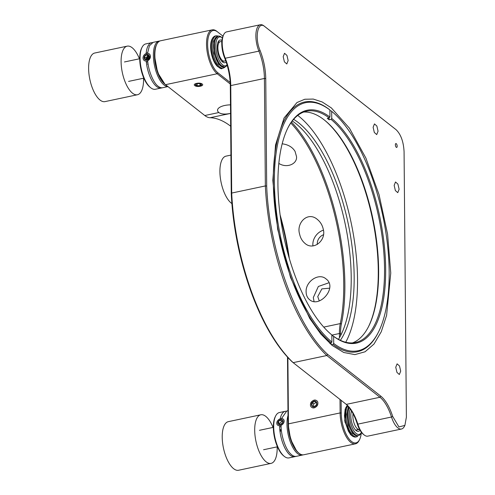 <?xml version="1.0" encoding="UTF-8"?>
<svg xmlns="http://www.w3.org/2000/svg" width="495" height="495" viewBox="0 0 495 495"><rect width="100%" height="100%" fill="white"/><g stroke="black" fill="none" stroke-linecap="round" stroke-linejoin="round"><path stroke-width="0.74" d="M324.429 120.075A119.035 48.986 -101.9 0 1 372.333 218.116A119.035 48.986 -101.9 0 1 368.249 327.164M303.676 112.056A118.206 48.646 -101.9 0 1 324.8 120.372A118.206 48.646 -101.9 0 1 325.104 120.613A118.206 48.646 -101.9 0 1 372.803 218.357A118.206 48.646 -101.9 0 1 368.466 326.743A118.206 48.646 -101.9 0 1 352.52 342.899M329.887 110.967L330.932 110.744L331.675 111.344L331.737 118.454L331.007 119.363L329.088 119.771L329.07 117.983M331.007 119.363A118.206 48.646 -101.9 0 1 383.056 244.221A118.206 48.646 -101.9 0 1 355.521 342.497A118.206 48.646 -101.9 0 1 332.894 335.752L333.636 336.353L333.698 343.462L332.968 344.378L331.316 344.724M331.848 335.975L332.894 335.752M287.948 127.797A118.206 48.646 -101.9 0 1 306.578 111.208A118.206 48.646 -101.9 0 1 329.206 117.952L329.936 117.037L329.874 109.933L329.132 109.333A127.623 52.52 -101.9 0 0 304.629 101.995A127.623 52.52 -101.9 0 0 274.911 208.178A127.623 52.52 -101.9 0 0 331.174 342.961L331.904 342.051A126.794 52.179 -101.9 0 1 274.397 181.622A126.794 52.179 -101.9 0 1 329.874 109.933M329.088 119.771A118.206 48.646 -101.9 0 0 327.288 118.361L329.206 117.952M331.675 111.344A126.794 52.179 -101.9 0 1 382.895 216.173A126.794 52.179 -101.9 0 1 378.26 332.504L377.821 333.352A127.623 52.52 -101.9 0 1 357.47 351.71A127.623 52.52 -101.9 0 1 332.968 344.378M329.651 343.282L331.174 342.961M331.737 118.454A119.035 48.986 -101.9 0 1 385.667 269.014A119.035 48.986 -101.9 0 1 333.636 336.353M331.904 342.051L331.842 334.942A119.035 48.986 -101.9 0 1 283.796 236.517A119.035 48.986 -101.9 0 1 288.164 127.37A119.035 48.986 -101.9 0 1 329.936 117.037M378.26 332.504A126.794 52.179 -101.9 0 1 333.698 343.462M331.05 344.501L331.037 342.992M277.157 446.861A24.83 10.222 -101.9 0 1 271.074 463.376A24.83 10.222 -101.9 0 1 254.696 430.254A24.83 10.222 -101.9 0 1 260.797 414.785A24.83 10.222 -101.9 0 1 273.042 427.426M271.074 463.376L238.602 470.25A24.83 10.222 -101.9 0 1 222.218 437.128A24.83 10.222 -101.9 0 1 228.319 421.66L260.797 414.785M231.895 203.575A24.83 10.222 -101.9 0 1 219.904 171.604A24.83 10.222 -101.9 0 1 226.005 156.142L230.924 155.096M143.55 78.229A24.83 10.222 -101.9 0 1 137.474 94.743A24.83 10.222 -101.9 0 1 121.096 61.621A24.83 10.222 -101.9 0 1 127.19 46.153A24.83 10.222 -101.9 0 1 139.442 58.794M137.474 94.743L104.996 101.611A24.83 10.222 -101.9 0 1 88.617 68.489A24.83 10.222 -101.9 0 1 94.718 53.027L127.19 46.153M351.5 435.427L344.959 422.062L345.652 407.769L344.718 420.75L350.287 434.27L351.518 435.439M217.899 66.788L212.813 58.627L210.629 46.784L212.046 39.13A15.729 6.472 -101.9 0 0 211.421 53.714A15.729 6.472 -101.9 0 0 217.899 66.788M291.481 122.036A133.273 54.84 -101.9 0 1 341.389 323.984A32.28 13.285 78.1 0 0 340.541 333.649L340.56 335.728M341.123 400.319L341.234 413.065A22.349 9.195 78.1 0 0 348.313 437.896A22.349 9.195 78.1 0 0 359.543 439.659A22.349 9.195 78.1 0 0 361.325 432.593M217.571 31.915L222.96 36.129L217.571 31.915A22.349 9.195 78.1 0 0 207.634 44.426A22.349 9.195 78.1 0 0 217.93 72.833L230.187 82.461M340.003 399.44L340.121 412.929A23.178 9.535 78.1 0 0 355.41 443.842A23.178 9.535 78.1 0 0 359.11 440.507L359.543 439.659M341.389 323.984L340.294 323.594A33.109 13.625 78.1 0 0 339.428 333.512L339.465 337.714M323.755 327.096L340.294 323.594A132.443 54.499 78.1 0 0 290.8 123.008M216.829 31.315A23.178 9.535 78.1 0 0 212.213 29.855A23.178 9.535 78.1 0 0 206.836 49.314A23.178 9.535 78.1 0 0 217.2 73.749L230.268 84.014M287.508 357.062L288.096 424.308A22.349 9.195 78.1 0 0 298.275 452.622L299.017 453.222A23.178 9.535 78.1 0 0 303.744 454.775L355.41 443.842M280.51 217.837A133.273 54.84 -101.9 0 1 288.492 255.569M212.213 29.855L160.547 40.788A23.178 9.535 78.1 0 0 156.853 44.123L156.414 44.971A22.349 9.195 78.1 0 0 155.609 65.519A22.349 9.195 78.1 0 0 164.674 83.989A22.349 9.195 78.1 0 0 164.786 84.076M341.234 413.065L340.121 412.929L288.455 423.856A23.178 9.535 78.1 0 0 299.017 453.222M296.697 451.1L290.596 439.387L288.096 424.308L288.455 423.856L287.88 357.47M310.476 404.774C310.309 409.705 318.106 408.059 317.858 403.215C318.019 398.283 310.223 399.929 310.476 404.774M289.315 258.427A132.443 54.499 78.1 0 0 280.102 214.892M230.67 126.213A132.443 54.499 78.1 0 0 210.053 117.723A33.109 13.625 -101.9 0 1 204.794 115.521L165.528 84.682L217.2 73.749L217.93 72.833M210.053 117.723L230.559 113.429M299.611 234.11C300.422 237.99 302.259 241.121 305.124 243.503C313.607 251.039 326.545 240.261 323.235 229.111C322.356 225.138 320.383 221.896 317.301 219.384C307.76 211.062 296.097 222.942 299.611 234.11M306.12 291.895C306.188 295.261 307.346 297.86 309.592 299.692C319.56 308.577 337.967 287.267 325.957 278.864C318.712 272.411 305.434 281.618 306.12 291.895M278.815 163.393C286.815 168.609 297.371 163.969 296.524 156.599L295.063 151.39C292.446 147.089 288.146 144.565 282.156 143.81M230.484 104.847A13.241 5.327 179.5 0 0 217.534 110.286A13.241 5.327 179.5 0 0 218.821 112.551L204.794 115.521M194.795 85.585C196.998 87.528 204.8 85.876 202.17 84.026C199.968 82.083 192.165 83.729 194.795 85.585M156.853 44.123A23.178 9.535 78.1 0 0 156.012 65.439A23.178 9.535 78.1 0 0 165.41 84.583A23.178 9.535 78.1 0 0 165.528 84.682M323.421 230.175A13.241 10.828 -51.9 0 0 312.939 245.891M328.915 282.775L318.353 286.469L313.31 297.545L314.034 301.48M229.76 113.553C224.953 114.45 221.352 114.153 218.969 112.668L218.821 112.551M329.682 288.158L321.868 288.894L317.74 296.61L319.275 300.861M317.332 244.425A8.279 6.769 128.1 0 1 317.276 243.565A8.279 6.769 128.1 0 1 323.433 234.766M292.267 120.984A121.182 49.871 -101.9 0 1 351.215 277.274A121.182 49.871 -101.9 0 1 338.475 339.36M224.637 57.971L225.237 58.249A18.21 7.493 -101.9 0 1 223.771 34.489L223.251 35.51A17.22 7.085 78.1 0 0 224.637 57.971A34.105 14.033 -101.9 0 1 230.324 86.124L231.258 193.564A144.497 59.462 78.1 0 0 292.285 361.938L293.158 362.649A145.487 59.87 -101.9 0 1 231.697 193.056L231.258 193.564M345.962 404.118A34.105 14.033 -101.9 0 1 357.297 424.005A17.22 7.085 78.1 0 0 363.212 434.202L364.103 434.919A18.21 7.493 -101.9 0 1 357.842 424.135L357.297 424.005M293.622 119.332A121.182 49.871 -101.9 0 1 354.166 276.649A121.182 49.871 -101.9 0 1 340.381 340.319M230.324 86.124L230.757 85.585L264.417 78.464A33.109 13.625 -101.9 0 0 258.897 51.127L225.237 58.249A33.109 13.625 -101.9 0 1 230.757 85.585L231.697 193.056L265.351 185.934A145.487 59.87 -101.9 0 0 326.818 355.528L379.956 397.262A33.109 13.625 -101.9 0 1 391.502 417.013L357.842 424.135A33.109 13.625 -101.9 0 0 346.469 404.514A33.109 13.625 -101.9 0 0 346.302 404.384L379.956 397.262L380.834 396.167C385.568 400.078 389.534 406.853 392.727 416.505L398.945 426.944L404.898 425.384L406.383 417.137L404.068 151.612C403.518 141.681 400.876 134.386 396.136 129.733L264.85 26.619C257.858 20.345 254.405 37.571 260.067 50.471C263.674 59.592 265.574 68.978 265.753 78.631L266.687 186.064C269.113 250.489 296.555 326.205 327.715 354.445L380.834 396.167M223.771 34.489A18.21 7.493 -101.9 0 1 226.673 31.872L260.333 24.75A18.21 7.493 -101.9 0 1 263.959 25.895L395.239 129.009A18.21 7.493 -101.9 0 1 395.332 129.084A18.21 7.493 -101.9 0 1 395.425 129.158M404.898 425.384L404.378 426.399A18.21 7.493 -101.9 0 1 401.476 429.017L367.816 436.138A18.21 7.493 -101.9 0 1 364.103 434.919M327.715 354.445L326.818 355.528L293.158 362.649L346.302 404.384M345.739 342.237A128.62 52.928 78.1 0 0 357.532 279.291A128.62 52.928 78.1 0 0 297.749 115.409M395.375 144.787A1.986 0.817 -101.9 0 1 395.864 143.55A1.986 0.817 -101.9 0 1 397.07 145.326A1.986 0.817 -101.9 0 1 396.687 147.436A1.986 0.817 -101.9 0 1 395.375 144.787M265.753 78.631L264.417 78.464L265.351 185.934L266.687 186.064M260.067 50.471L258.897 51.127A18.21 7.493 -101.9 0 1 260.333 24.75M401.476 429.017A18.21 7.493 -101.9 0 1 391.502 417.013L392.727 416.505M378.062 131.194L376.72 134.597L374.319 132.468L373.119 127.308L374.461 123.905L376.862 126.033L378.062 131.194M400.696 371.126L399.354 374.529L396.953 372.407L395.753 367.247L397.095 363.844L399.496 365.966L400.696 371.126M399.112 189.263L397.77 192.666L395.369 190.544L394.162 185.378L395.505 181.981L397.906 184.103L399.112 189.263M288.139 60.563L286.803 63.966L284.402 61.844L283.196 56.684L284.538 53.281L286.939 55.403L288.139 60.563M272.825 180.384L275.536 144.973L284.043 117.989L296.981 102.527L304.802 99.248L313.279 99.068L322.208 101.982L331.365 107.929L349.495 128.267L365.91 158.115L379.028 194.585L387.585 234.16L390.753 273.011L386.601 315.383L381.261 331.768L373.991 344.062L365.075 351.778L354.859 354.618L343.747 352.477L332.17 345.43L320.735 333.952L309.728 318.409L290.59 277.621L277.646 229.191L272.825 180.384M225.596 60.458L225.114 60.805A9.931 4.09 -101.9 0 1 224.433 61.114A9.931 4.09 -101.9 0 1 219.347 55.589A9.931 4.09 -101.9 0 1 220.318 41.679A9.931 4.09 -101.9 0 1 221.067 41.685L221.81 41.84M359.556 429.425A9.931 4.09 -101.9 0 1 359.426 429.456A9.931 4.09 -101.9 0 1 354.513 424.37A9.931 4.09 -101.9 0 1 353.046 413.69M199.832 85.864A2.982 1.2 -0.5 0 1 196.379 85.666A2.982 1.2 -0.5 0 1 195.822 84.28A2.982 1.2 -0.5 0 1 198.47 83.606A2.982 1.2 -0.5 0 1 201.131 84.237A2.982 1.2 -0.5 0 1 199.832 85.864M194.987 85.722C197.647 87.566 205.035 85.629 201.979 83.89C199.318 82.04 191.93 83.977 194.987 85.722M199.714 85.555L201.347 84.639L200.951 84.138M196.07 84.119L195.618 84.775L197.152 85.74L200.017 85.672L199.999 83.76M197.134 83.748L197.152 85.74M316.825 403.431A2.982 2.438 128.1 0 1 312.859 406.636A2.982 2.438 128.1 0 1 312.815 401.915A2.982 2.438 128.1 0 1 316.825 403.431M316.559 400.622C313.075 397.986 308.014 405.114 311.77 407.366C315.259 410.002 320.314 402.874 316.559 400.622M316.614 403.673L316.621 402.664L314.678 401.352L312.271 402.72L311.807 405.399L313.75 406.711L316.163 405.343L316.614 403.673M316.633 402.831L314.678 401.352M312.271 402.72L313.719 403.858L313.279 406.407M316.126 402.491L313.719 403.858M281.08 425.589C280.931 434.882 285.324 448.489 289.996 453.197A23.178 9.535 78.1 0 0 296.363 456.334L288.987 457.9A23.178 9.535 -101.9 0 1 284.254 456.347L283.511 455.746A22.349 9.195 -101.9 0 1 274.453 437.283A22.349 9.195 -101.9 0 1 275.257 416.728L275.69 415.88A23.178 9.535 -101.9 0 1 279.39 412.545L285.293 411.296A23.178 9.535 -101.9 0 1 286.048 411.209M284.254 456.347A23.178 9.535 -101.9 0 1 273.698 426.981A23.178 9.535 -101.9 0 1 275.69 415.88M280.43 431.535A9.931 4.09 -101.9 0 1 280.517 429.685M302.996 454.862A23.178 9.535 -101.9 0 1 302.272 455.084A23.178 9.535 -101.9 0 1 286.982 424.172A23.178 9.535 -101.9 0 1 288.016 415.515M294.89 456.65A23.178 9.535 -101.9 0 1 279.613 426.48M280.25 418.597A23.178 9.535 -101.9 0 1 285.293 411.296M281.723 418.287L286.772 410.986L287.972 410.726M349.192 407.577A15.729 6.472 78.1 0 0 348.072 414.606A15.729 6.472 78.1 0 0 354.123 433.459A15.729 6.472 78.1 0 0 358.448 435.588A15.729 6.472 78.1 0 0 360.954 433.323L361.443 432.37A14.732 6.064 -101.9 0 1 354.049 431.108A14.732 6.064 -101.9 0 1 349.408 414.773A14.732 6.064 -101.9 0 1 350.175 408.92M351.537 411.005A11.589 4.771 78.1 0 0 351.543 421.579A11.589 4.771 78.1 0 0 356.109 430.57A11.589 4.771 78.1 0 0 360.001 430.223M355.342 429.839A9.931 4.09 78.1 0 0 357.916 429.146M348.703 406.964A15.729 6.472 78.1 0 0 348.814 424.982A15.729 6.472 78.1 0 0 357.563 435.773L358.448 435.588M280.448 429.611A4.969 3.669 -41.6 0 0 281.377 430.291M281.104 426.579A4.969 3.669 138.4 0 1 279.626 426.851M280.733 418.652A4.139 3.057 138.4 0 1 283.511 423.213A4.139 3.057 138.4 0 1 277.12 424.562A4.139 3.057 138.4 0 1 280.733 418.652M280.25 424.654A2.982 2.203 138.4 0 1 278.258 421.375A2.982 2.203 138.4 0 1 282.855 420.397A2.982 2.203 138.4 0 1 280.25 424.654M280.424 424.531L282.849 422.489L282.571 420.212L280.226 419.921L278.159 421.907L278.438 424.184L280.783 424.475M280.226 419.921L281.655 421.536L279.588 423.522L278.159 421.907M279.588 423.522L279.712 424.506M282.892 421.69L281.655 421.536M348.43 406.636L346.741 414.346L348.4 425.143L352.589 433.552L357.353 435.804M347.799 405.912A16.558 6.812 78.1 0 0 347.397 424.865A16.558 6.812 78.1 0 0 356.771 436.788A16.558 6.812 78.1 0 0 357.006 436.726A0.662 0.6 -106.9 0 0 357.056 436.714L357.056 436.714A0.662 0.6 -106.9 0 0 357.452 435.953A0.662 0.421 146.5 0 0 357.452 435.792M162.007 87.782A23.178 9.535 -101.9 0 1 161.283 88.011L155.381 89.261A23.178 9.535 -101.9 0 1 150.653 87.708L149.911 87.114A22.349 9.195 -101.9 0 1 140.846 68.644A22.349 9.195 -101.9 0 1 141.657 48.089L142.09 47.248A23.178 9.535 -101.9 0 1 145.784 43.913L151.693 42.663A23.178 9.535 -101.9 0 1 152.441 42.576M150.653 87.708A23.178 9.535 -101.9 0 1 140.091 58.348A23.178 9.535 -101.9 0 1 142.09 47.248M147.126 59.734A9.931 4.09 -101.9 0 1 149.168 56.733M167.892 86.538A23.178 9.535 -101.9 0 1 153.376 55.533A23.178 9.535 -101.9 0 1 159.074 41.097A23.178 9.535 -101.9 0 1 159.823 41.017M150.418 56.164L147.696 60.897C148.389 70.785 153.599 83.321 158.276 86.34A23.178 9.535 78.1 0 0 162.762 87.702L161.283 88.011A23.178 9.535 -101.9 0 1 146.279 61.819M147.634 52.829A4.969 4.084 127.3 0 0 147.046 52.916A4.969 4.084 127.3 0 0 146.155 53.2A23.178 9.535 -101.9 0 1 151.693 42.663M147.628 52.909L149.441 45.738L153.165 42.347L159.074 41.097M164.909 84.175L157.627 72.592L154.49 55.675M227.044 64.882A14.732 6.064 -101.9 0 1 219.885 61.59A14.732 6.064 -101.9 0 1 215.801 46.134A14.732 6.064 -101.9 0 1 222.379 37.905L221.543 37.23A15.729 6.472 78.1 0 0 218.332 36.172A15.729 6.472 78.1 0 0 214.471 45.973A15.729 6.472 78.1 0 0 221.797 66.027A15.729 6.472 78.1 0 0 224.841 66.949A15.729 6.472 78.1 0 0 227.112 65.111M221.927 40.448A11.589 4.771 78.1 0 0 218.227 41.704A11.589 4.771 78.1 0 0 217.806 52.365A11.589 4.771 78.1 0 0 222.509 61.937A11.589 4.771 78.1 0 0 226.116 61.943M219.662 41.97A9.931 4.09 78.1 0 0 217.819 42.688M221.735 61.201A9.931 4.09 78.1 0 0 223.709 61.114M218.332 36.172L217.447 36.364A15.729 6.472 78.1 0 0 214.372 53.089A15.729 6.472 78.1 0 0 223.957 67.134L224.841 66.949M147.795 61.875A4.969 4.084 127.3 0 1 146.316 62.147M148.983 56.034A4.969 4.084 -52.7 0 0 146.217 59.666M147.479 64.004A4.969 4.084 -52.7 0 0 148.147 64.4M146.681 53.392A4.139 3.403 127.3 0 1 149.96 58.422A4.139 3.403 127.3 0 1 143.569 59.777A4.139 3.403 127.3 0 1 146.681 53.392M146.78 59.938A2.982 2.45 127.3 0 1 144.416 56.312A2.982 2.45 127.3 0 1 149.02 55.341A2.982 2.45 127.3 0 1 146.78 59.938M146.928 59.734L149.212 57.599L148.704 55.106L146.279 54.741L144.361 56.869L144.874 59.363L147.3 59.728M146.279 54.741L147.727 55.848L145.815 57.977L144.361 56.869M145.815 57.977L146.155 59.66M149.02 56.04L147.727 55.848M217.998 36.246L213.642 41.029L213.939 53.2L218.586 64.412L224.513 67.017M224.52 67.469A0.662 0.588 -130 0 0 224.947 66.924M340.541 333.649L339.428 333.512L331.842 335.121M264.85 26.619L263.959 25.895M347.36 405.448A16.558 6.812 78.1 0 0 346.123 424.203A16.558 6.812 78.1 0 0 355.738 437.005L357.056 436.714L357.415 435.711M218.815 36.116L216.315 35.758A16.558 6.812 78.1 0 0 213.079 53.361A16.558 6.812 78.1 0 0 223.171 68.149L224.755 67.357M216.315 35.758L215.282 35.974A16.558 6.812 78.1 0 0 212.046 53.584A16.558 6.812 78.1 0 0 222.137 68.366L223.171 68.149M164.674 83.989L165.41 84.583M128.57 81.397L143.841 78.167M223.053 61.405L224.433 61.114M124.455 61.962L139.726 58.732M218.939 41.97L220.318 41.679M263.563 449.738L277.441 446.799M356.654 430.044L359.426 429.456M259.448 430.304L273.333 427.364M302.272 455.084L296.363 456.334M347.311 405.393L345.164 409.124L344.471 415.831L345.225 422.111L348.369 431.133L350.584 434.468L352.595 436.281L355.738 437.005M167.972 86.6L162.762 87.702M215.282 35.974L213.178 37.28C210.715 40.689 210.214 46.165 211.674 53.708C213.314 64.864 221.587 70.253 222.137 68.366"/></g></svg>
